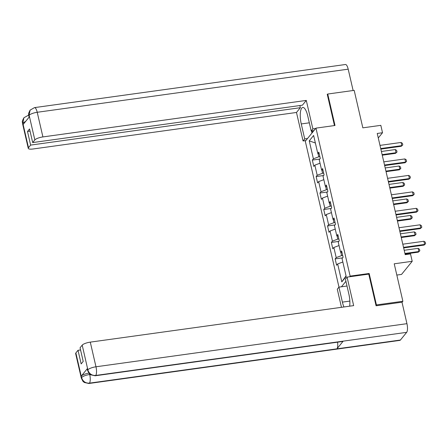 <?xml version="1.0" encoding="UTF-8"?>
<svg xmlns="http://www.w3.org/2000/svg" width="448" height="448" viewBox="0 0 448 448"><rect width="100%" height="100%" fill="white"/><g stroke="black" fill="none" stroke-linecap="round" stroke-linejoin="round"><path stroke-width="0.67" d="M396.827 275.066L401.542 274.417L412.205 261.302L410.502 253.915L405.21 254.649L377.238 133.465L382.525 132.731L380.817 125.345L362.835 127.837L354.183 90.362L327.74 94.03L327.309 94.562M376.001 305.469L376.432 304.937L369.174 273.482L350.134 276.119L315.963 128.128L305.301 141.238L338.979 287.123M376.432 304.937L402.875 301.269L402.018 302.322M350.134 276.119L349.602 276.774M345.918 281.299L341.454 286.782M309.243 140.857L313.387 158.799L312.334 160.093L313.796 166.426L314.849 165.133L317.19 175.269L316.137 176.562L317.598 182.896L318.651 181.602L320.992 191.738L319.939 193.032L321.401 199.366L322.454 198.072L324.794 208.202L323.742 209.496L325.203 215.83L326.256 214.536L328.597 224.672L327.544 225.966L329.006 232.299L330.058 231.006L332.399 241.136L331.346 242.43L332.808 248.763L333.861 247.47L336.196 257.606L335.149 258.899L336.61 265.233L337.663 263.939L341.802 281.882L346.186 276.5L342.042 258.552L343.095 257.258L341.634 250.925L340.581 252.218L338.24 242.088L339.293 240.794L337.831 234.461L336.778 235.754L334.438 225.618L335.49 224.325L334.029 217.991L332.976 219.285L330.635 209.149L331.688 207.855L330.226 201.522L329.174 202.815L326.838 192.685L327.886 191.391L326.424 185.058L325.371 186.351L323.036 176.215L324.089 174.922L322.622 168.588L321.574 169.882L319.234 159.751L320.286 158.458L318.825 152.124L317.772 153.418L313.628 135.47L309.243 140.857L315.364 142.99M342.675 255.45L341.583 255.601L340.816 252.28M342.02 252.61L340.581 252.218M336.196 257.606L341.583 255.601M333.861 247.47L339.041 245.543M338.873 238.98L337.781 239.131L337.014 235.816M338.218 236.141L336.778 235.754M332.399 241.136L337.781 239.131M330.058 231.006L335.238 229.074M335.076 222.516L333.978 222.667L333.211 219.346M334.415 219.671L332.976 219.285M328.597 224.672L333.978 222.667M326.256 214.536L331.436 212.61M331.274 206.046L330.176 206.198L329.409 202.882M330.618 203.207L329.174 202.815M324.794 208.202L330.176 206.198M322.454 198.072L327.634 196.14M327.471 189.582L326.374 189.734L325.612 186.413M326.816 186.738L325.371 186.351M320.992 191.738L326.374 189.734M318.651 181.602L323.831 179.676M323.669 173.113L322.571 173.264L321.81 169.949M323.014 170.274L321.574 169.882M317.19 175.269L322.571 173.264M314.849 165.133L320.029 163.206M319.866 156.649L318.774 156.8L318.007 153.479M319.211 153.804L317.772 153.418M313.387 158.799L318.774 156.8M412.205 261.302L394.223 263.799L402.875 301.269M315.963 128.128L335.003 125.485L327.74 94.03M378.274 137.962L382.525 132.731M341.802 281.882L346.046 275.895M337.663 263.939L342.843 262.013M312.334 160.093L319.794 159.062M316.137 176.562L323.596 175.526M319.939 193.032L327.398 191.996M323.742 209.496L331.195 208.46M327.544 225.966L334.998 224.93M331.346 242.43L338.8 241.399M335.149 258.899L342.602 257.863M369.174 273.482L368.637 274.131M379.988 145.387L401.083 142.464L402.422 143.332L402.791 144.911L401.296 146.266L380.845 149.106M401.083 142.464L401.811 145.628L380.722 148.557M402.791 144.911L401.296 146.266M382.25 155.193L395.528 153.356L396.049 152.718L395.315 149.548L381.394 151.48M395.315 149.548L396.659 150.416L397.023 152.001L395.528 153.356M382.127 154.644L396.049 152.718L397.023 152.001M310.526 128.016L307.826 116.312M349.384 296.727L348.964 294.504M315.633 128.537L312.866 128.918L311.209 130.956L307.748 115.965A12.634 3.914 -97.9 0 0 302.77 107.436A12.634 3.914 -97.9 0 0 301.258 123.939L304.718 138.93L303.061 140.963L296.481 112.465L33.107 148.977A6.737 1.775 167 0 1 28.269 148.366A6.737 1.775 167 0 1 28.493 147.728L30.638 145.09L300.362 107.699L296.481 112.465M312.866 128.918L306.286 100.419L302.406 105.185L32.687 142.576L34.832 139.933L29.142 115.287L29.4 116.799L23.201 124.415L22.809 122.881M299.863 105.538L300.362 107.699M307.49 138.544L304.718 138.93M305.833 140.582L303.061 140.963M313.975 130.57L311.209 130.956M306.286 100.419L42.907 136.926A6.737 1.775 167 0 0 34.832 139.933M29.07 115.377L28.851 116.01C29.098 114.195 27.434 115.31 30.111 110.135L34.496 107.615L345.47 64.506A6.905 2.139 82.1 0 1 348.191 69.171L353.119 90.513M32.687 142.576L29.54 128.957L27.496 131.471L30.638 145.09M327.611 94.192L327.236 94.242L334.466 125.563M27.496 131.471L30.044 131.118M311.982 133.022L311.494 130.917M312.066 130.838L312.441 132.457M30.111 110.135L29.075 115.158M28.745 115.444A6.905 2.139 82.1 0 0 28.23 115.326L23.906 117.762L22.803 123.082L28.493 147.728M349.843 301.09L342.395 302.12A12.634 3.914 -97.9 0 0 343.946 306.97M349.67 306.174A12.634 3.914 -97.9 0 0 348.886 294.151L345.425 279.16L347.082 277.122L353.662 305.626L90.283 342.132L95.978 366.783L406.946 323.674L401.99 302.193L376.074 305.782L368.766 274.114L347.082 277.122M342.395 302.12L338.934 287.134L337.277 289.167L341.466 307.311M347.004 286.014L338.934 287.134M75.869 352.934L81.558 377.586A6.737 1.775 -13 0 0 81.34 378.218L75.645 353.573A6.737 1.775 -13 0 1 75.869 352.934L78.014 350.297L80.562 349.944M406.946 323.674A6.905 2.139 82.1 0 1 406.672 332.343L343.213 341.141A6.905 2.139 82.1 0 1 342.675 341.471L95.166 375.782A6.905 2.139 82.1 0 0 95.704 375.452C91.773 375.609 89.169 373.789 87.892 369.998L82.208 345.139A6.737 1.775 -13 0 1 90.283 342.132M337.574 342.182A6.905 2.139 82.1 0 1 336.952 348.83L400.417 340.032L406.672 332.343M400.417 340.032A6.905 2.139 82.1 0 1 399.868 340.385L88.894 383.494A6.905 2.139 82.1 0 0 89.443 383.141C85.512 383.286 82.902 381.478 81.626 377.714M89.594 374.002L89.706 374.489A6.905 2.139 82.1 0 1 89.443 383.141L336.952 348.83L343.213 341.141L95.704 375.452A6.905 2.139 82.1 0 0 95.978 366.783A6.737 1.775 167 0 0 87.898 369.79M78.014 350.297L81.161 363.91L83.205 361.396L80.063 347.777L82.208 345.139M87.5 368.452L87.606 370.513L87.282 369.085A6.737 1.775 -13 0 1 87.5 368.452L81.301 376.068A6.737 1.775 -13 0 1 88.827 373.145M90.098 374.433L89.706 374.489C85.876 375.116 83.182 376.118 81.631 377.496L81.301 376.068M383.79 161.857L404.886 158.928L406.224 159.796L406.594 161.381L405.098 162.736L384.647 165.57M404.886 158.928L405.614 162.098L384.518 165.021M406.594 161.381L405.098 162.736M387.593 178.321L408.688 175.398L410.026 176.266L410.39 177.85L408.901 179.2L388.45 182.039M408.688 175.398L409.416 178.567L388.321 181.49M410.39 177.85L408.901 179.2M386.053 171.662L399.33 169.82L399.851 169.182L399.118 166.018L385.196 167.95M399.118 166.018L400.462 166.886L400.826 168.465L399.33 169.82M385.93 171.114L399.851 169.182L400.826 168.465M389.855 188.126L403.133 186.29L403.654 185.651L402.92 182.482L388.998 184.414M402.92 182.482L404.264 183.35L404.628 184.934L403.133 186.29M389.726 187.583L403.654 185.651L404.628 184.934M391.395 194.79L412.49 191.867L413.829 192.73L414.193 194.314L412.698 195.67L392.252 198.503M412.49 191.867L413.218 195.031L392.123 197.954M414.193 194.314L412.698 195.67M395.198 211.254L416.287 208.331L417.631 209.199L417.995 210.784L416.5 212.139L396.054 214.973M416.287 208.331L417.021 211.501L395.926 214.424M417.995 210.784L416.5 212.139M398.994 227.724L420.09 224.801L421.434 225.669L421.798 227.248L420.302 228.603L399.857 231.437M420.09 224.801L420.823 227.965L399.728 230.888M421.798 227.248L420.302 228.603M393.658 204.596L406.935 202.754L407.45 202.121L406.722 198.951L392.801 200.883M406.722 198.951L408.061 199.819L408.43 201.404L406.935 202.754M393.529 204.047L407.45 202.121L408.43 201.404M397.46 221.066L410.738 219.223L411.253 218.585L410.525 215.421L396.603 217.347M410.525 215.421L411.863 216.283L412.233 217.868L410.738 219.223M397.331 220.517L411.253 218.585L412.233 217.868M401.262 237.53L414.534 235.693L415.055 235.054L414.327 231.885L400.406 233.817M414.327 231.885L415.666 232.753L416.03 234.338L414.534 235.693M401.134 236.981L415.055 235.054L416.03 234.338M402.797 244.188L423.892 241.265L425.236 242.133L425.6 243.718L424.105 245.073L403.654 247.906M423.892 241.265L424.626 244.434L403.53 247.358M425.6 243.718L424.105 245.073M405.065 253.999L418.337 252.157L418.858 251.518L418.124 248.354L404.202 250.281M418.124 248.354L419.468 249.222L419.832 250.802L418.337 252.157M404.936 253.45L418.858 251.518L419.832 250.802M348.191 69.171L37.218 112.28L42.907 136.926M309.238 122.83L301.258 123.939M34.496 107.615A6.905 2.139 82.1 0 1 37.218 112.28A6.737 1.775 167 0 0 29.142 115.287M28.269 148.366L22.579 123.715A6.737 1.775 -13 0 1 22.803 123.082M25.721 121.318L22.87 122.993M28.23 115.326L28.717 115.254M28.851 116.01L29.114 117.152M22.579 123.715C22.854 121.873 21.095 123.082 23.906 117.762M81.34 378.218L82.986 381.366L84.302 382.474L88.894 383.494M87.606 370.513L89.275 373.682L90.597 374.786L95.166 375.782"/></g></svg>
